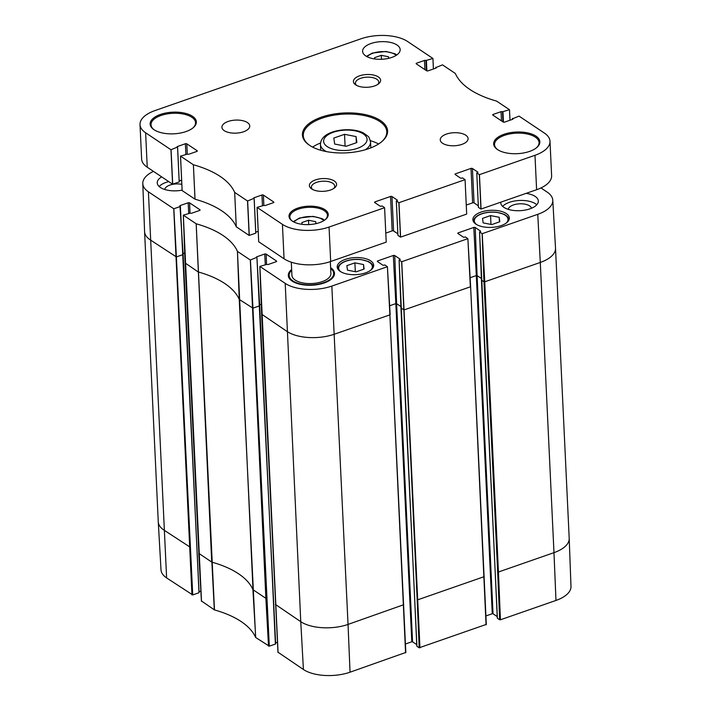 <?xml version="1.0" encoding="UTF-8"?>
<svg xmlns="http://www.w3.org/2000/svg" width="711" height="711" viewBox="0 0 711 711"><rect width="100%" height="100%" fill="white"/><g stroke="black" fill="none" stroke-linecap="round" stroke-linejoin="round"><path stroke-width="1.07" d="M374.759 58.969L374.59 57.671L381.283 55.334L388.482 56.747L388.695 58.32M381.469 59.289L381.283 55.334M388.482 56.747L388.562 58.355M555.975 600.44A33.657 15.766 -2.7 0 0 570.986 586.468L569.2 538.485A34.137 15.989 177.3 0 1 553.976 552.651L555.975 600.44L500.437 619.788L498.438 572.008L497.664 571.964L499.664 619.743L497.38 618.223L481.427 279.779M278.063 652.263L303.419 669.504A33.657 15.766 -2.7 0 0 350.043 672.197L405.741 652.476M201.489 601.008L214.473 609.922A98.002 45.895 177.3 0 1 255.631 637.474L269.3 646.183L252.956 308.165L239.234 299.42A97.531 45.673 -2.7 0 0 198.182 271.94L185.153 262.981M190.068 547.115L163.957 530.104A34.137 15.989 177.3 0 1 158.269 521.892L161.006 569.822A33.657 15.766 -2.7 0 0 166.614 577.927L192.725 594.929L176.381 256.911L150.27 239.9A34.137 15.989 177.3 0 1 144.582 231.608A34.137 15.989 177.3 0 1 144.582 231.537L142.787 183.554A33.657 15.766 177.3 0 1 153.443 171.369M256.947 257.755L259.693 305.668L275.397 644.059L269.3 646.183M484.209 576.648L417.188 600.004L419.188 647.783L486.208 624.436M540.964 187.944L547.168 192.103A33.657 15.766 177.3 0 1 552.776 200.2A33.657 15.766 177.3 0 1 537.765 214.322L482.227 233.67L479.57 231.964L480.174 231.706A1.031 0.48 -2.7 0 0 480.627 231.279A1.031 0.48 -2.7 0 0 480.458 231.031L475.224 227.52A1.031 0.48 -2.7 0 0 473.793 227.44L458.257 232.853A1.031 0.48 -2.7 0 0 457.795 233.288A1.031 0.48 -2.7 0 0 457.964 233.537L463.208 237.039A1.031 0.48 -2.7 0 0 464.63 237.119L465.332 236.923L467.847 238.683L401.751 261.71L399.093 260.004L399.698 259.746A1.031 0.48 -2.7 0 0 400.16 259.319A1.031 0.48 -2.7 0 0 399.991 259.071L394.747 255.56A1.031 0.48 -2.7 0 0 393.316 255.48L377.781 260.893A1.031 0.48 -2.7 0 0 377.319 261.328A1.031 0.48 -2.7 0 0 377.497 261.577L382.731 265.079A1.031 0.48 -2.7 0 0 384.162 265.159L384.855 264.963L387.379 266.723L331.833 286.08A33.657 15.766 177.3 0 1 285.209 283.378L259.87 266.421L266.883 264.368A1.031 0.48 -2.7 0 0 268.314 264.448L276.197 261.701A1.031 0.48 -2.7 0 0 276.659 261.275A1.031 0.48 -2.7 0 0 276.481 261.017L266.163 254.111A1.031 0.48 -2.7 0 0 264.732 254.023L256.849 256.778A1.031 0.48 -2.7 0 0 256.387 257.204A1.031 0.48 -2.7 0 0 256.564 257.453L250.316 260.022L237.438 251.401A98.002 45.895 -2.7 0 0 196.183 223.787L183.296 215.166L190.317 213.113A1.031 0.48 -2.7 0 0 191.748 213.193L199.631 210.447A1.031 0.48 -2.7 0 0 200.084 210.021A1.031 0.48 -2.7 0 0 199.915 209.763L189.597 202.857A1.031 0.48 -2.7 0 0 188.166 202.777L180.283 205.523A1.031 0.48 -2.7 0 0 179.821 205.95A1.031 0.48 -2.7 0 0 179.99 206.199L183.127 254.414L198.982 592.441M198.822 592.805L192.725 594.929M200.858 591.081L199.036 591.721M277.423 642.335L275.601 642.966M411.793 641.775L412.567 641.82L396.614 303.659L395.84 303.615L411.793 641.775L405.474 643.979M416.744 644.619L412.567 641.82M416.895 645.979L400.951 307.819M419.188 647.783L416.913 646.263M492.261 613.735L493.034 613.78L477.09 275.619L476.317 275.575L492.261 613.735L485.942 615.93M497.22 616.579L493.034 613.78M499.664 619.743L500.437 619.788M173.857 208.776L176.381 256.911L182.878 254.645L180.354 206.519L173.751 208.767L148.403 191.81A33.657 15.766 177.3 0 1 142.787 183.554M201.506 601.284L183.322 215.113L185.073 263.123L198.84 553.185M278.072 652.538L259.888 266.367M387.415 266.687L390.143 314.626L387.397 266.669L389.895 314.857L334.357 334.214A34.137 15.989 177.3 0 1 287.075 331.477L261.719 314.235M467.882 238.647L470.62 286.586L467.874 238.629L470.371 286.817L404.275 309.845L400.96 308.103L399.093 260.004L416.815 646.13M365.534 272.873A18.255 8.55 177.3 0 1 347.004 274.019A18.255 8.55 177.3 0 1 337.21 266.981A18.255 8.55 177.3 0 1 355.038 257.586A18.255 8.55 177.3 0 1 373.675 265.265A18.255 8.55 177.3 0 1 365.534 272.873M501.202 225.6A18.255 8.55 177.3 0 1 482.671 226.738A18.255 8.55 177.3 0 1 472.877 219.708A18.255 8.55 177.3 0 1 490.706 210.314A18.255 8.55 177.3 0 1 509.343 217.984A18.255 8.55 177.3 0 1 501.202 225.6M181.829 184.362A11.669 5.466 -2.7 0 0 169.929 185.082A11.669 5.466 -2.7 0 0 164.739 189.49M182.105 190.139A18.806 8.808 177.3 0 1 157.247 182.905A18.806 8.808 177.3 0 1 161.664 176.87M181.661 180.745A18.806 8.808 -2.7 0 0 180.016 180.621M168.765 181.616A18.806 8.808 -2.7 0 0 159.148 186.513M531.481 208.252A11.669 5.466 -2.7 0 0 513.44 204.946A11.669 5.466 -2.7 0 0 508.249 209.345M526.113 193.383A18.806 8.808 177.3 0 1 538.334 201A18.806 8.808 177.3 0 1 529.944 208.847A18.806 8.808 177.3 0 1 510.845 210.021A18.806 8.808 177.3 0 1 500.748 202.768A18.806 8.808 177.3 0 1 500.766 202.217M536.769 204.768A18.806 8.808 -2.7 0 0 519.474 200.466A18.806 8.808 -2.7 0 0 502.659 206.377M496.598 101.095L509.494 109.716L502.473 111.769A1.031 0.48 -2.7 0 0 501.042 111.689L493.158 114.435A1.031 0.48 -2.7 0 0 492.696 114.862A1.031 0.48 -2.7 0 0 492.874 115.12L503.192 122.025A1.031 0.48 -2.7 0 0 504.623 122.105L512.507 119.359A1.031 0.48 -2.7 0 0 512.969 118.933A1.031 0.48 -2.7 0 0 512.791 118.684L519.039 116.115L544.386 133.073A33.657 15.766 177.3 0 1 549.994 141.249A33.657 15.766 177.3 0 1 534.983 155.291L479.445 174.648L476.788 172.942L477.383 172.684A1.031 0.48 -2.7 0 0 477.845 172.249A1.031 0.48 -2.7 0 0 477.676 172L472.433 168.498A1.031 0.48 -2.7 0 0 471.011 168.409L455.467 173.831A1.031 0.48 -2.7 0 0 455.013 174.257A1.031 0.48 -2.7 0 0 455.182 174.506L460.417 178.017A1.031 0.48 -2.7 0 0 461.848 178.097L462.541 177.901L465.065 179.661L398.969 202.688L396.311 200.982L396.916 200.724A1.031 0.48 -2.7 0 0 397.378 200.298A1.031 0.48 -2.7 0 0 397.2 200.04L391.965 196.538A1.031 0.48 -2.7 0 0 390.535 196.458L374.999 201.871A1.031 0.48 -2.7 0 0 374.537 202.297A1.031 0.48 -2.7 0 0 374.715 202.546L379.95 206.057A1.031 0.48 -2.7 0 0 381.38 206.137L382.074 205.941L384.589 207.701L329.051 227.049A33.657 15.766 177.3 0 1 282.427 224.356L257.08 207.39L264.101 205.337A1.031 0.48 -2.7 0 0 265.532 205.426L273.415 202.679A1.031 0.48 -2.7 0 0 273.877 202.244A1.031 0.48 -2.7 0 0 273.699 201.995L263.381 195.081A1.031 0.48 -2.7 0 0 261.95 195.001L254.067 197.747A1.031 0.48 -2.7 0 0 253.605 198.182A1.031 0.48 -2.7 0 0 253.774 198.431L247.535 201L234.666 192.388A98.002 45.895 -2.7 0 0 193.401 164.765L180.514 156.136L187.535 154.083A1.031 0.48 -2.7 0 0 188.957 154.171L196.849 151.425A1.031 0.48 -2.7 0 0 197.303 150.99A1.031 0.48 -2.7 0 0 197.134 150.741L186.815 143.835A1.031 0.48 -2.7 0 0 185.384 143.746L177.501 146.493A1.031 0.48 -2.7 0 0 177.039 146.928A1.031 0.48 -2.7 0 0 177.208 147.177L170.96 149.745L145.622 132.779A33.657 15.766 177.3 0 1 140.014 124.603A33.657 15.766 177.3 0 1 155.025 110.561L360.957 38.803A33.657 15.766 177.3 0 1 407.581 41.496L432.919 58.462L425.907 60.515A1.031 0.48 -2.7 0 0 424.476 60.435L416.593 63.181A1.031 0.48 -2.7 0 0 416.131 63.608A1.031 0.48 -2.7 0 0 416.299 63.866L426.627 70.771A1.031 0.48 -2.7 0 0 428.058 70.851L435.941 68.105A1.031 0.48 -2.7 0 0 436.394 67.678A1.031 0.48 -2.7 0 0 436.225 67.429L442.473 64.861L455.351 73.482A98.002 45.895 -2.7 0 0 496.598 101.095M432.919 58.462L433.39 68.994M140.014 124.603L141.631 159.033A33.657 15.766 -2.7 0 0 147.239 167.209L172.586 184.176L179.199 181.918L177.599 147.479M179.19 180.905L181.634 180.052M255.8 233.137L254.174 198.707L255.764 233.172L249.152 235.43L236.292 226.818A98.002 45.895 177.3 0 0 195.027 199.196L182.14 190.575L180.541 156.082M234.666 192.388L236.274 226.809L234.666 192.388M255.756 232.159L258.2 231.306M257.071 207.372L258.706 241.82L257.106 207.336M258.733 241.767L284.053 258.786A33.657 15.766 -2.7 0 0 330.677 261.488L386.215 242.131L384.589 207.701M385.824 233.092L392.161 230.888A1.031 0.48 177.3 0 1 393.592 230.968L397.849 233.821M396.303 200.964L397.92 235.394L400.595 237.119L466.683 214.091L465.065 179.661M466.3 205.052L472.628 202.848A1.031 0.48 177.3 0 1 474.059 202.928L478.316 205.781M476.77 172.924L478.396 207.354L480.947 209.07L536.609 189.721A33.657 15.766 -2.7 0 0 551.62 175.679L549.994 141.249M509.494 109.716L509.965 120.248L509.494 109.761M243.535 131.775A13.936 6.523 177.3 0 1 229.395 132.646A13.936 6.523 177.3 0 1 221.921 127.269A13.936 6.523 177.3 0 1 235.528 120.097A13.936 6.523 177.3 0 1 249.748 125.963A13.936 6.523 177.3 0 1 243.535 131.775M461.874 144.395A13.936 6.523 177.3 0 1 447.726 145.266A13.936 6.523 177.3 0 1 440.251 139.898A13.936 6.523 177.3 0 1 453.867 132.726A13.936 6.523 177.3 0 1 468.087 138.583A13.936 6.523 177.3 0 1 461.874 144.395M391.779 57.431A18.806 8.808 177.3 0 1 372.68 58.604A18.806 8.808 177.3 0 1 362.592 51.361A18.806 8.808 177.3 0 1 380.963 41.673A18.806 8.808 177.3 0 1 400.169 49.583A18.806 8.808 177.3 0 1 391.779 57.431M356.611 85.4A11.669 5.466 177.3 0 1 355.447 83.178A11.669 5.466 177.3 0 1 366.84 77.17A11.669 5.466 177.3 0 1 378.759 82.076A11.669 5.466 177.3 0 1 377.808 84.405M374.546 85.942A13.625 6.381 -2.7 0 0 378.714 83.738A13.625 6.381 -2.7 0 0 375.657 75.65A13.625 6.381 -2.7 0 0 357.926 76.486A13.625 6.381 -2.7 0 0 355.642 84.822A13.625 6.381 -2.7 0 0 374.546 85.942M312.573 189.446A11.669 5.466 177.3 0 1 311.409 187.224A11.669 5.466 177.3 0 1 322.812 181.216A11.669 5.466 177.3 0 1 334.721 186.122A11.669 5.466 177.3 0 1 333.77 188.451M330.517 189.997A13.625 6.381 -2.7 0 0 334.685 187.784A13.625 6.381 -2.7 0 0 331.628 179.705A13.625 6.381 -2.7 0 0 313.889 180.541A13.625 6.381 -2.7 0 0 311.605 188.877A13.625 6.381 -2.7 0 0 330.517 189.997M378.59 143.986A41.798 19.579 -2.7 0 0 370.351 140.662M320.492 143.009A41.798 19.579 -2.7 0 0 312.6 147.097M154.305 129.909A22.29 10.443 177.3 0 1 151.016 124.789A22.29 10.443 177.3 0 1 172.791 113.307A22.29 10.443 177.3 0 1 195.552 122.683A22.29 10.443 177.3 0 1 192.752 128.096M186.033 131.562A23.125 10.834 -2.7 0 0 193.108 127.811A23.125 10.834 -2.7 0 0 187.917 114.08A23.125 10.834 -2.7 0 0 157.806 115.502A23.125 10.834 -2.7 0 0 153.931 129.66A23.125 10.834 -2.7 0 0 186.033 131.562M309.765 145.453A41.798 19.579 177.3 0 1 303.286 135.632A41.798 19.579 177.3 0 1 344.115 114.116A41.798 19.579 177.3 0 1 386.793 131.695A41.798 19.579 177.3 0 1 381.265 142.076M368.574 148.706A42.633 19.97 -2.7 0 0 381.611 141.8A42.633 19.97 -2.7 0 0 372.04 116.488A42.633 19.97 -2.7 0 0 316.537 119.11A42.633 19.97 -2.7 0 0 309.392 145.204A42.633 19.97 -2.7 0 0 368.574 148.706M292.594 221.29A18.806 8.808 177.3 0 1 289.866 217.006A18.806 8.808 177.3 0 1 308.245 207.328A18.806 8.808 177.3 0 1 327.442 215.237A18.806 8.808 177.3 0 1 325.14 219.752M319.488 222.659A19.641 9.199 -2.7 0 0 325.496 219.468A19.641 9.199 -2.7 0 0 321.079 207.816A19.641 9.199 -2.7 0 0 295.509 209.016A19.641 9.199 -2.7 0 0 292.212 221.041A19.641 9.199 -2.7 0 0 319.488 222.659M529.544 151.416A23.125 10.834 -2.7 0 0 536.618 147.666A23.125 10.834 -2.7 0 0 531.428 133.944A23.125 10.834 -2.7 0 0 501.317 135.366A23.125 10.834 -2.7 0 0 497.433 149.514A23.125 10.834 -2.7 0 0 529.544 151.416M497.816 149.763A22.29 10.443 177.3 0 1 494.527 144.644A22.29 10.443 177.3 0 1 516.302 133.17A22.29 10.443 177.3 0 1 539.062 142.547A22.29 10.443 177.3 0 1 536.263 147.95M291.652 269.513A23.125 10.834 -2.7 0 0 292.088 281.067A23.125 10.834 -2.7 0 0 324.189 282.969A23.125 10.834 -2.7 0 0 331.264 279.219A23.125 10.834 -2.7 0 0 330.615 267.674M292.461 281.316A22.29 10.443 177.3 0 1 289.173 276.197L289.137 275.459A22.29 10.443 177.3 0 1 291.688 270.278M330.651 268.447A22.29 10.443 177.3 0 1 333.672 273.362L333.708 274.099A22.29 10.443 177.3 0 1 330.917 279.503M333.672 273.362A22.29 10.443 177.3 0 1 323.727 282.658A22.29 10.443 177.3 0 1 301.1 284.053A22.29 10.443 177.3 0 1 289.137 275.459M330.331 261.604L330.891 273.495A19.508 9.136 177.3 0 1 322.19 281.627A19.508 9.136 177.3 0 1 302.388 282.845A19.508 9.136 177.3 0 1 291.919 275.326L291.306 262.208M499.806 221.77L491.772 224.569L483.133 222.881L482.529 218.384L490.563 215.584L499.202 217.282L499.806 221.77M490.563 215.584L490.981 224.418M499.202 217.282L499.415 221.903M364.139 269.042L356.104 271.842L347.466 270.153L346.861 265.656L354.896 262.857L363.534 264.554L364.139 269.042M354.896 262.857L355.313 271.691M363.534 264.554L363.756 269.176M356.06 136.574L356.869 142.564L346.159 146.297L334.641 144.04L333.832 138.05L344.542 134.317L356.06 136.574L356.353 142.742M345.102 146.093L344.542 134.317M308.725 224.587L308.521 220.25L315.72 221.663L315.995 223.645M315.72 221.663L315.817 223.689M302.059 224.303L301.828 222.579L308.521 220.25M367.143 56.747A15.882 7.439 177.3 0 1 373.008 53.201A15.882 7.439 177.3 0 1 396.151 55.378M552.776 200.2L555.513 248.139A34.137 15.989 177.3 0 1 555.513 248.21L569.2 538.414A34.137 15.989 177.3 0 1 569.2 538.485M403.741 604.697L348.043 624.418L350.043 672.197M331.833 286.08L348.043 624.418A34.137 15.989 177.3 0 1 300.762 621.681L303.419 669.504M255.711 637.563L252.92 589.623A97.531 45.673 -2.7 0 0 211.869 562.143L214.322 609.86M237.438 251.401L239.234 299.42L255.631 637.474M214.473 609.922L196.183 223.787M148.403 191.81L166.614 577.927M158.269 521.892A34.137 15.989 177.3 0 1 158.269 521.812L144.582 231.608M173.751 208.767L191.952 594.885M497.664 571.964L483.978 281.76L481.436 280.063L479.57 231.964L497.291 618.081M256.92 257.764L259.444 305.899L252.956 308.165L250.432 260.03M486.306 624.569L470.62 286.586L486.057 624.8M419.961 647.828L401.751 261.71M285.209 283.378L300.762 621.681L275.406 604.439M196.165 223.778L211.718 562.072L198.76 553.327L201.417 601.15M180.39 206.483L199.071 592.574M184.691 252.992L183.083 253.56M266.643 598.369L265.87 598.324L268.527 646.139M256.964 257.729L275.646 643.828M261.266 304.246L259.648 304.815M393.316 255.48L395.84 303.615L389.646 305.774M400.817 306.468L396.614 303.659L394.747 255.56M417.188 600.004L401.635 261.71M405.83 652.609L389.895 314.857L405.581 652.84M473.793 227.44L476.317 275.575L470.113 277.734M481.285 278.428L477.09 275.619L475.224 227.52M555.513 248.21A34.137 15.989 177.3 0 1 540.289 262.448L553.976 552.651L498.438 572.008L484.751 281.805L483.978 281.76L482.111 233.67M250.316 260.022L265.87 598.324L253 589.712L237.447 251.41M537.765 214.322L540.289 262.448L484.751 281.805L482.227 233.67M180.327 206.43L180.283 205.523M188.717 213.229L188.166 202.777M189.988 212.891L189.597 202.857M199.933 210.287L199.915 209.763M256.893 257.684L256.849 256.778M265.283 264.483L264.732 254.023M266.554 264.145L266.163 254.111M276.508 261.541L276.481 261.017M377.834 261.799L377.781 260.893M400.009 259.586L399.991 259.071M458.302 233.759L458.257 232.853M480.476 231.546L480.458 231.031M435.825 67.145L435.87 68.132L435.843 67.172M436.252 67.945L436.225 67.429M416.637 64.088L416.593 63.181M424.911 69.625L424.476 60.435M426.378 70.611L425.907 60.515M426.769 70.842L426.289 60.773M426.884 70.887L426.404 60.782M433.417 68.985L432.919 58.506M147.239 167.209L145.622 132.779M172.586 184.176L170.96 149.745M172.702 184.185L171.075 149.754M179.199 181.918L177.572 147.488M177.537 147.399L177.501 146.493M185.873 154.225L185.384 143.746M187.286 153.923L186.815 143.835M197.16 151.256L197.134 150.741M195.001 199.187L193.383 164.748M195.027 199.196L193.401 164.765M249.152 235.43L247.535 201M249.268 235.439L247.65 201.009M255.764 233.172L254.138 198.742M254.111 198.653L254.067 197.747M262.448 205.479L261.95 195.001M263.852 205.177L263.381 195.081M273.726 202.511L273.699 201.995M284.053 258.786L282.427 224.356M330.677 261.488L329.051 227.049M375.044 202.768L374.999 201.871M392.161 230.888L390.535 196.458M393.592 230.968L391.965 196.538M397.227 200.555L397.2 200.04M397.938 235.412L396.311 200.982M400.48 237.11L398.853 202.679M400.595 237.119L398.969 202.688M455.511 174.728L455.467 173.831M472.628 202.848L471.011 168.409M474.059 202.928L472.433 168.498M477.703 172.515L477.676 172M478.405 207.372L476.788 172.942M480.947 209.07L479.33 174.639M481.063 209.078L479.445 174.648M536.609 189.721L534.983 155.291M512.453 119.377L512.409 118.426M512.818 119.199L512.791 118.684M493.203 115.333L493.158 114.435M501.477 120.879L501.042 111.689M502.953 121.865L502.473 111.769M503.335 122.096L502.855 112.027M503.45 122.141L502.97 112.036M476.512 224.516A16.86 7.892 177.3 0 1 481.845 213.842A16.86 7.892 177.3 0 1 502.375 213.762A16.86 7.892 177.3 0 1 506.17 223.121M473.526 221.645A17.695 8.283 -2.7 0 0 473.535 221.779L473.526 221.645C473.624 218.304 476.317 215.682 481.605 213.789C486.395 212.189 491.479 211.7 496.847 212.322L503.815 214.189C506.979 215.664 508.667 217.593 508.872 219.983L508.88 220.108A17.695 8.283 -2.7 0 0 508.872 219.983M340.853 271.789A16.86 7.892 177.3 0 1 346.177 261.115A16.86 7.892 177.3 0 1 366.707 261.044A16.86 7.892 177.3 0 1 370.502 270.393M337.858 268.918A17.695 8.283 -2.7 0 0 337.867 269.051L337.858 268.918C337.965 265.576 340.658 262.954 345.937 261.061C350.727 259.462 355.811 258.973 361.188 259.595L368.156 261.461C371.32 262.937 373.008 264.865 373.213 267.256L373.222 267.38A17.695 8.283 -2.7 0 0 373.213 267.256M365.232 149.772A25.081 11.749 -2.7 0 0 370.538 142.076C369.596 138.378 368.689 136.396 367.818 136.148L363.623 133.108C357.891 129.731 344.497 128.042 332.375 132.059C324.669 134.734 320.688 138.858 320.439 144.44A25.081 11.749 -2.7 0 0 326.447 151.603M333.335 132.264A21.739 10.176 177.3 0 1 367.027 138.867A21.739 10.176 177.3 0 1 335.69 149.79A21.739 10.176 177.3 0 1 333.335 132.264M294.043 222.09A15.882 7.439 177.3 0 1 300.246 218.117A15.882 7.439 177.3 0 1 323.763 220.686M396.818 54.925L394.881 53.743L385.842 51.459L372.368 53.067L366.432 56.365M259.853 266.394L261.639 314.378L277.983 652.405M432.937 58.48L433.426 68.985M179.234 181.883L177.608 147.453M180.505 156.118L182.123 190.548M512.444 119.386L512.4 118.399M509.503 109.734L510 120.239M320.439 144.44L320.714 150.243M370.538 142.076L370.813 147.879M324.518 220.206L322.119 218.659L313.08 216.366L299.607 217.975L293.252 221.681"/></g></svg>
